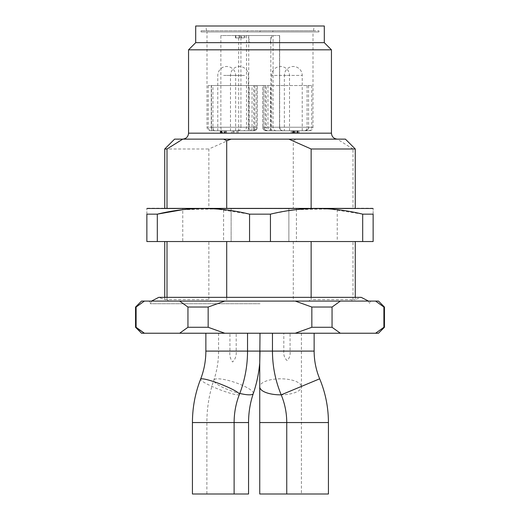 <?xml version="1.0" encoding="UTF-8"?>
<svg xmlns="http://www.w3.org/2000/svg" width="520" height="520" viewBox="0 0 520 520"><rect width="100%" height="100%" fill="white"/><g stroke="black" fill="none" stroke-linecap="round" stroke-linejoin="round"><path stroke-width="0.39" stroke-dasharray="2.6 1.95" d="M247.162 30.764L247.162 31.954L318.949 31.954L201.052 31.954L247.162 31.954L247.162 30.764L260 30.764L260 31.954L260 30.764L201.052 30.764L247.162 30.764M272.838 30.764L272.838 31.954L272.838 30.764L260 30.764L318.949 30.764L272.838 30.764M208.864 241.54L164.736 241.54L223.574 241.54L223.574 208.202L231.133 208.202L231.133 241.54L208.864 241.54L208.864 299.624L211.347 301.087L370.747 301.087L149.253 301.087L351.24 301.087L352.996 299.624L355.264 299.624L311.136 299.624L311.136 297.349M167.005 297.349L167.005 299.624L164.736 299.624L208.864 299.624M293.293 140.725L288.867 139.133L296.426 139.133L293.293 140.725L293.293 208.202L231.133 208.202L231.133 241.54L355.264 241.54L337.246 241.54L337.246 208.202L296.426 208.202L296.426 241.54L288.867 241.54L288.867 208.202L164.736 208.202L182.754 208.202L182.754 241.54M352.996 299.624L352.996 241.54M260 303.739L150.215 303.739L260 303.739M378.488 333.236L141.512 333.236M236.191 333.236L205.862 333.236L260 333.236L236.191 333.236L236.191 351.098C236.581 355.543 235.391 359.171 232.609 361.985C230.295 359.028 229.405 355.401 229.938 351.098L229.938 333.236M283.81 333.236L314.139 333.236L272.461 333.236L283.81 333.236L283.81 351.098C283.445 355.082 284.55 358.248 287.125 360.588C289.536 358.169 290.511 355.004 290.062 351.098L290.062 333.236M135.558 307.041L136.103 307.041L136.103 327.281L135.558 327.281M208.156 307.041L208.156 327.281L187.947 327.281L187.947 307.041L208.156 307.041L224.77 301.087L378.488 301.087M332.053 307.041L332.053 327.281L311.844 327.281L311.844 307.041L332.053 307.041L340.36 301.087M141.512 301.087L224.77 301.087M384.443 307.041L383.897 307.041L383.897 327.281L384.443 327.281M383.897 327.281L375.59 333.236M340.36 333.236L332.053 327.281M311.844 327.281L295.23 333.236M224.77 333.236L208.156 327.281M295.23 301.087L311.844 307.041M187.947 327.281L179.641 333.236M136.103 307.041L144.41 301.087M179.641 301.087L187.947 307.041M167.005 299.624L168.76 301.087L308.653 301.087L311.136 299.624M260 30.764L313.586 30.764L260 30.764M195.696 26L324.305 26M195.696 42.673L324.305 42.673M188.552 49.816L331.448 49.816M260 139.133L337.402 139.133L260 139.133M223.574 241.54L288.867 241.54L288.867 208.202L355.264 208.202L352.996 208.202L352.996 148.993L355.264 148.993M352.996 148.993L337.246 139.133L345.41 139.133M337.246 139.133L296.426 139.133M288.867 139.133L231.133 139.133L208.864 148.993L208.864 208.202M174.59 139.133L231.133 139.133M164.736 148.993L208.864 148.993M351.24 301.087L211.347 301.087M293.293 241.54L293.293 301.087M352.996 208.202L337.246 208.202M296.426 208.202L293.293 208.202M308.653 301.087L168.76 301.087M226.707 297.349L226.707 301.087M337.246 241.54L296.426 241.54M182.754 208.202L223.574 208.202M147.466 208.202L372.535 208.202M296.426 209.619L329.531 208.962L362.687 214.156L373.132 214.156C373.132 206.674 373.132 206.674 373.132 214.156L373.132 241.54L146.868 241.54L146.868 214.156L157.313 214.156L157.313 241.54M182.754 209.683L216.125 208.942L249.555 214.156L270.445 214.156L270.445 241.54M270.445 214.156L288.867 210.607M362.687 214.156L362.687 241.54M249.555 214.156L249.555 241.54M146.868 214.156C146.868 206.674 146.868 206.674 146.868 214.156M248.553 494L192.433 494M328.425 494L259.74 494M319.677 378.807L281.203 394.843A20.839 8.014 0 0 0 283.81 394.745A20.839 8.014 0 0 0 301.418 386.822L301.418 494M314.139 351.098L260 351.098L259.747 362.869L260 333.236M233.747 130.793L238.095 130.793L233.961 130.793L236.944 130.793L233.961 130.793L233.961 133.178L238.095 133.178L232.791 133.178L233.961 133.178L233.961 130.793L233.961 133.178L233.961 130.793L232.791 130.793L232.791 133.178L231.504 133.178L232.791 133.178L232.791 130.793L231.504 130.793L231.504 133.178L231.504 130.793L232.791 130.793L232.791 133.178L232.791 130.793L233.747 130.793L233.747 133.178M236.944 130.793L236.944 133.178M224.036 130.793L221.033 130.793L226.35 130.793L222.495 130.793L222.495 133.178L226.467 133.178L221.897 133.178L221.897 130.793L224.036 130.793L224.036 133.178M220.233 133.178L221.136 133.178L221.136 130.793L220.233 130.793L220.233 133.178M224.614 133.178L224.159 133.178L224.159 130.793L224.614 130.793L224.614 133.178M291.239 133.178L294.749 133.178L291.239 133.178L291.239 130.793L291.239 133.178M292.689 133.178L298.981 133.178L292.689 133.178L293.709 133.178L293.709 130.793L292.695 130.793L292.689 133.178M298.981 130.793L292.689 130.793L298.76 130.793L294.398 130.793L294.444 133.178L294.398 130.793L298.844 130.793L298.844 133.178L298.981 130.793L298.981 133.178M232.102 130.793L248.352 130.793L232.102 130.793M222.008 130.793L222.008 133.178M221.033 130.793L221.033 133.178L221.046 130.793M226.35 130.793L226.35 133.178M225.18 130.793L225.18 133.178M225.297 130.793L225.297 133.178M226.467 130.793L226.467 133.178M218.309 130.793L235.631 130.793L218.309 130.793M238.095 130.793L238.095 133.178L238.095 130.793M302.231 130.793L302.231 75.419A8.931 8.931 0 0 0 293.3 66.489A8.931 8.931 0 0 0 284.369 75.419L302.231 75.419L284.369 75.419L284.369 130.793L302.231 130.793L284.369 130.793M291.993 130.793L294.749 130.793L291.239 130.793L291.993 130.793L291.993 133.178M294.749 130.793L294.749 133.178L294.749 130.793M292.409 130.793L292.409 133.178L292.409 130.793M308.51 85.54L308.555 130.793L267.442 130.793L264.914 129.747L263.868 127.224A3.575 3.575 0 0 0 267.442 130.793C266.721 130.578 266.325 129.389 266.253 127.224L311.786 127.224C311.552 129.448 310.472 130.637 308.555 130.793L283.225 130.793A3.575 3.575 0 0 1 279.65 127.224C280.351 129.863 281.541 131.053 283.225 130.793L282.861 130.793A3.575 3.354 -90 0 1 279.507 127.224L266.253 127.224L266.253 85.54L311.786 85.54L262.678 85.54L262.678 127.224L265.298 127.224C265.389 129.448 265.707 130.637 266.253 130.793A3.575 3.575 0 0 1 262.678 127.224C262.951 129.448 264.141 130.637 266.253 130.793L304.694 130.793L266.253 130.793L264.511 130.345M307.067 85.54L307.067 127.224L262.678 127.224L262.678 85.54L265.298 85.54L211.289 85.54L256.132 85.54L256.132 127.224A3.575 3.575 0 0 1 252.558 130.793C253.279 130.578 253.675 129.389 253.747 127.224L240.922 127.224C240.734 129.389 239.714 130.578 237.848 130.793L252.558 130.793C254.722 130.578 255.911 129.389 256.132 127.224L256.132 85.54L253.747 85.54L266.253 85.54M252.558 130.793L211.445 130.793L211.283 127.224L256.132 127.224L253.747 127.224L253.747 85.54M312.995 31.954L207.006 31.954L312.995 31.954L312.995 127.224L279.65 127.224L279.65 35.529L240.922 35.529L240.922 127.224L207.006 127.224C207.201 129.37 208.39 130.559 210.581 130.793L211.445 130.793C209.528 130.637 208.448 129.448 208.214 127.224L211.283 127.224C211.562 131.079 215.339 130.637 215.306 130.793L253.747 130.793L215.306 130.793C213.902 130.637 213.109 129.448 212.933 127.224L254.703 127.224C254.612 129.448 254.293 130.637 253.747 130.793A3.575 3.575 0 0 0 257.322 127.224L256.224 129.798L253.747 130.793L254.872 130.618M289.51 130.793L289.51 75.419A8.931 8.931 0 0 0 280.579 66.489A8.931 8.931 0 0 0 271.648 75.419L289.51 75.419L271.648 75.419L271.648 130.793L289.51 130.793L271.648 130.793M304.694 130.793C304.661 130.637 308.438 131.079 308.711 127.224L307.067 127.224C306.891 129.448 306.098 130.637 304.694 130.793C306.943 130.637 308.217 129.448 308.51 127.224L265.298 127.224L265.298 85.54M297.356 130.793L297.356 133.178M298.76 130.793L298.76 133.178M297.557 130.793L297.557 133.178M264.914 129.747L267.442 130.793L282.861 130.793M240.922 35.529L238.686 35.529L238.686 127.224C238.635 129.389 238.355 130.578 237.848 130.793L210.581 130.793M244.192 37.908L240.962 37.908L244.192 37.908L241.397 37.908L244.192 37.908L244.192 35.529L244.192 37.908L244.192 35.529L241.397 35.529L241.397 37.908L241.397 35.529L244.192 35.529L244.192 37.908M235.475 37.908L239.922 37.908L235.475 37.908L235.475 35.529L235.475 37.908M235.839 37.908L239.135 37.908L235.839 37.908L235.839 35.529L235.839 37.908M215.306 130.793C213.057 130.637 211.783 129.448 211.49 127.224L211.49 85.54L208.214 85.54L211.49 85.54M238.686 35.529L220.864 35.529L220.864 127.224C220.981 129.467 221.514 130.656 222.469 130.793M263.868 85.54L263.868 127.224L263.868 85.54M254.703 85.54L254.703 127.224L257.322 127.224L257.322 85.54L257.322 127.224L212.933 127.224L212.933 85.54M244.192 35.529L240.962 35.529L240.962 37.908L240.962 35.529L244.978 35.529L244.978 37.908L244.978 35.529L244.192 35.529M235.475 35.529L239.135 35.529L239.135 37.908L239.135 35.529L235.839 35.529L239.135 35.529L239.135 37.908L239.135 35.529L235.612 35.529L235.612 37.908L235.612 35.529L239.922 35.529L239.922 37.908L239.922 35.529L235.475 35.529M279.507 35.529L279.507 127.224L279.65 35.529L220.864 35.529M247.962 35.529L272.038 35.529L247.962 35.529L249.88 42.673L270.12 42.673L249.88 42.673M331.448 133.178L188.552 133.178M248.553 422.552L192.433 422.552M328.425 422.552L259.74 422.552M239.395 394.42A20.839 2.743 21.4 0 1 228.371 392.691A20.839 2.743 21.4 0 1 212.862 386.822A20.839 2.743 21.4 0 1 200.583 379.229M253.292 393.556A20.839 4.596 18.8 0 0 245.525 386.822A20.839 4.596 18.8 0 0 225.446 379.782A20.839 4.596 18.8 0 0 213.844 380.094A20.839 4.596 18.8 0 0 239.779 393.425M301.418 333.236L301.418 386.822A20.839 8.014 0 0 0 280.579 378.807A20.839 8.014 0 0 0 259.74 386.822M260 351.098L205.862 351.098M247.54 351.098L236.191 351.098L247.54 351.098M272.461 351.098L283.81 351.098L272.461 351.098M244.543 75.419L230.49 75.419L244.543 75.419M223.645 75.419L235.631 75.419L223.645 75.419M222.047 130.793L222.047 133.178M225.524 130.793L225.524 133.178M293.033 130.793L293.033 133.178M293.514 130.793L293.514 133.178M267.982 85.54L267.982 127.224A3.575 1.105 -90 0 0 269.087 130.793M250.913 130.793A3.575 1.105 90 0 0 252.018 127.224L252.018 85.54M250.633 130.793A3.575 1.105 -90 0 1 249.529 127.224L249.529 85.54M269.367 130.793A3.575 1.105 -90 0 0 270.471 127.224L270.471 85.54M296.861 130.793L296.861 133.178M295.51 130.793L295.51 133.178M297.83 130.793L297.83 133.178M297.043 130.793L297.043 133.178M276.425 130.793A3.575 3.354 -90 0 1 273.065 127.224L273.065 35.529M270.829 130.793L270.829 35.529M246.5 35.529L246.5 127.224A3.575 3.354 90 0 1 243.139 130.793M248.736 35.529L248.736 130.793M211.283 85.54L211.283 127.224L211.289 85.54M208.214 85.54L208.214 127.224L207.006 127.224L207.006 31.954M311.786 85.54L311.786 127.224L312.995 127.224C312.8 129.37 311.61 130.559 309.419 130.793M318.949 30.764L318.949 31.954M201.052 30.764L201.052 31.954M164.736 297.349L164.736 299.624L158.776 297.349L361.225 297.349L355.264 299.624L355.264 297.349M368.485 301.087L369.785 303.739L370.747 301.087M151.515 301.087L150.215 303.739L149.253 301.087M313.586 30.764L314.002 26M206.414 30.764L205.998 26M218.582 333.236L218.582 351.098C218.556 361.212 216.977 370.877 213.844 380.094C209.216 393.738 206.895 407.888 206.875 422.552L206.875 494M248.352 130.793L248.352 75.419A8.931 8.931 0 0 0 239.421 66.489A8.931 8.931 0 0 0 230.49 75.419L230.49 130.793M235.631 130.793L235.631 75.419A8.931 8.931 0 0 0 226.701 66.489A8.931 8.931 0 0 0 217.769 75.419L217.769 130.793M220.701 133.178L220.701 130.793M221.468 133.178L221.468 130.793M264.622 129.415L263.868 127.224M293.897 133.178L293.897 130.793M263.224 129.116L263.991 129.987M270.12 42.673L272.038 35.529"/><path stroke-width="0.78" d="M167.005 241.54L167.005 297.349M311.136 297.349L311.136 241.54M384.443 307.041L378.488 301.087L141.512 301.087L135.558 307.041L136.103 307.041L136.103 327.281L144.41 333.236L135.558 327.281L141.512 333.236L378.488 333.236L384.443 327.281L383.897 327.281L383.897 307.041L384.443 307.041L384.443 327.281M311.844 307.041L311.844 327.281L332.053 327.281L332.053 307.041L311.844 307.041L295.23 301.087M187.947 307.041L187.947 327.281L208.156 327.281L208.156 307.041L187.947 307.041L179.641 301.087M332.053 327.281L340.36 333.236M375.59 333.236L383.897 327.281M383.897 307.041L375.59 301.087L383.897 307.041M340.36 301.087L332.053 307.041M179.641 333.236L187.947 327.281M144.41 301.087L136.103 307.041M208.156 327.281L224.77 333.236M295.23 333.236L311.844 327.281M224.77 301.087L208.156 307.041M195.696 42.673L324.305 42.673L324.305 26L195.696 26L195.696 42.673L188.552 49.816L188.552 133.178L331.448 133.178C331.806 136.792 333.788 138.775 337.402 139.133M324.305 42.673L331.448 49.816L188.552 49.816M311.136 208.202L311.136 148.993L355.264 148.993L345.41 139.133L231.133 139.133L226.707 140.725L223.574 139.133L174.59 139.133L164.736 148.993L164.736 208.202M231.133 139.133L223.574 139.133M311.136 148.993L288.867 139.133M182.754 139.133L167.005 148.993L164.736 148.993M226.707 140.725L226.707 208.202M167.005 148.993L167.005 208.202M226.707 241.54L226.707 297.349M373.132 208.481L146.868 208.481M362.687 241.54L373.132 241.54L373.132 214.156L362.687 214.156L362.687 241.54L146.868 241.54L146.868 214.156C146.868 206.674 146.868 206.674 146.868 214.156L157.313 214.156L182.754 209.683M288.867 210.607L296.426 209.619M362.687 214.156C332.079 206.667 301.334 206.667 270.445 214.156L249.555 214.156C218.953 206.667 188.201 206.667 157.313 214.156L157.313 241.54M249.555 214.156L249.555 241.54M270.445 214.156L270.445 241.54M373.132 214.156C373.132 206.674 373.132 206.674 373.132 214.156M192.433 422.552L234.117 422.552C234.136 412.776 235.898 403.403 239.395 394.42A20.839 2.743 21.4 0 0 220.987 384.274A20.839 2.743 21.4 0 0 200.583 379.229C195.175 393.113 192.458 407.557 192.433 422.552L192.433 494L248.553 494L248.553 422.552L234.117 422.552L234.117 494M260 333.236L259.747 362.869L260 351.098L272.461 351.098C272.486 366.256 275.405 380.835 281.203 394.843A20.839 8.014 0 0 1 259.74 386.822L259.74 494L328.425 494L328.425 422.552L286.748 422.552L286.748 494M259.74 422.552L286.748 422.552C286.728 412.945 284.882 403.709 281.203 394.843L319.677 378.807C325.481 392.815 328.4 407.394 328.425 422.552M239.779 393.425A20.839 4.596 18.8 0 0 252.967 394.03A20.839 4.596 18.8 0 0 253.292 393.556C250.159 402.772 248.58 412.438 248.553 422.552M200.583 379.229C204.081 370.247 205.842 360.874 205.862 351.098L260 351.098M272.461 333.236L272.461 351.098L314.139 351.098L314.139 333.236M164.736 241.54L164.736 297.349M355.264 241.54L355.264 297.349M135.558 307.041L135.558 327.281M158.782 297.349L151.515 301.087M368.485 301.087L361.225 297.349L158.776 297.349M331.448 49.816L331.448 133.178M188.552 133.178C188.194 136.792 186.212 138.775 182.598 139.133M355.264 148.993L355.264 208.202M239.395 394.42C244.803 380.536 247.52 366.093 247.54 351.098L247.54 333.236M259.74 386.822L259.74 362.863C258.804 373.438 256.659 383.669 253.292 393.556M319.677 378.807C316.004 369.941 314.158 360.704 314.139 351.098M205.862 351.098L205.862 333.236"/></g></svg>
